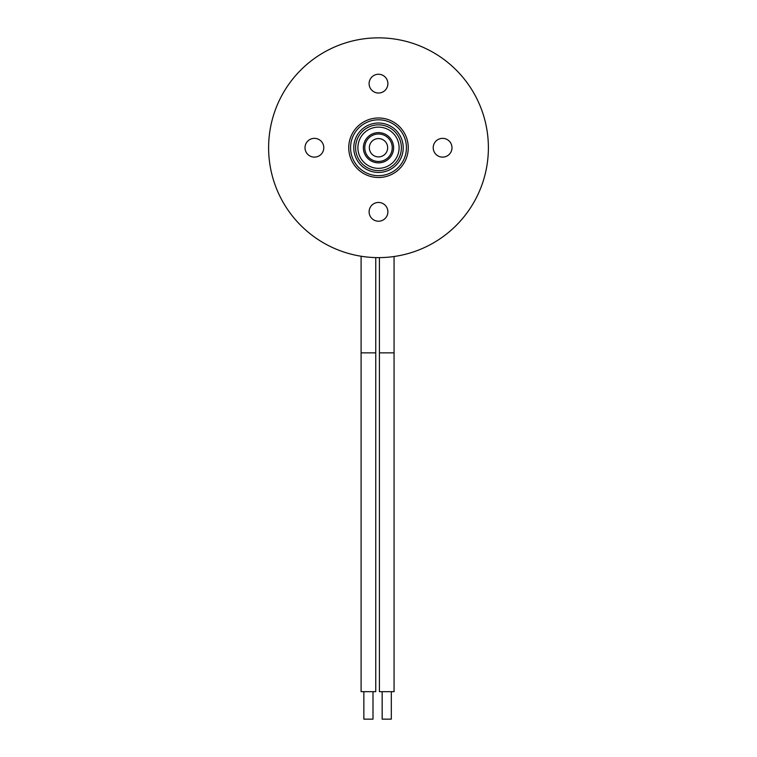 <?xml version="1.0" encoding="UTF-8"?>
<svg xmlns="http://www.w3.org/2000/svg" width="757" height="757" viewBox="0 0 757 757"><rect width="100%" height="100%" fill="white"/><g stroke="black" fill="none" stroke-linecap="round" stroke-linejoin="round"><path stroke-width="1.14" d="M378.5 117.978A29.76 29.76 0 0 0 348.74 147.738A29.76 29.76 0 0 0 378.5 177.498A29.76 29.76 0 0 0 408.26 147.738A29.76 29.76 0 0 0 378.5 117.978M378.5 257.626A109.888 109.888 0 0 1 268.612 147.738A109.888 109.888 0 0 1 378.5 37.85A109.888 109.888 0 0 1 488.388 147.738A109.888 109.888 0 0 1 378.5 257.626M378.5 172.464A24.726 24.726 0 0 0 403.226 147.738A24.726 24.726 0 0 0 378.5 123.013A24.726 24.726 0 0 0 353.774 147.738A24.726 24.726 0 0 0 378.5 172.464M378.5 170.628A22.89 22.89 0 0 0 401.39 147.738A22.89 22.89 0 0 0 378.5 124.848A22.89 22.89 0 0 0 355.61 147.738A22.89 22.89 0 0 0 378.5 170.628M378.5 175.671A27.933 27.933 0 0 1 350.567 147.738A27.933 27.933 0 0 1 378.5 119.805A27.933 27.933 0 0 1 406.433 147.738A27.933 27.933 0 0 1 378.5 175.671M378.5 93.026A9.387 9.387 0 0 1 369.113 83.639A9.387 9.387 0 0 1 378.5 74.252A9.387 9.387 0 0 1 387.887 83.639A9.387 9.387 0 0 1 378.5 93.026M314.401 157.125A9.387 9.387 0 0 1 305.014 147.738A9.387 9.387 0 0 1 314.401 138.351A9.387 9.387 0 0 1 323.788 147.738A9.387 9.387 0 0 1 314.401 157.125M442.599 157.125A9.387 9.387 0 0 1 433.212 147.738A9.387 9.387 0 0 1 442.599 138.351A9.387 9.387 0 0 1 451.986 147.738A9.387 9.387 0 0 1 442.599 157.125M378.5 221.224A9.387 9.387 0 0 1 369.113 211.837A9.387 9.387 0 0 1 378.5 202.45A9.387 9.387 0 0 1 387.887 211.837A9.387 9.387 0 0 1 378.5 221.224M378.5 127.129A20.6 20.6 0 0 0 357.9 147.738A20.6 20.6 0 0 0 378.5 168.338A20.6 20.6 0 0 0 399.1 147.738A20.6 20.6 0 0 0 378.5 127.129M378.5 133.998A13.74 13.74 0 0 0 364.76 147.738A13.74 13.74 0 0 0 378.5 161.478M375.756 352.857L361.098 352.857L361.098 691.68L375.756 691.68L375.756 257.588M363.852 691.68L363.852 719.15L373.002 719.15L373.002 691.68M394.066 352.857L379.418 352.857L379.418 691.68L394.066 691.68L394.066 256.519M382.162 691.68L382.162 719.15L391.322 719.15L391.322 691.68M364.76 147.738A13.74 13.74 0 0 1 378.5 133.998A13.74 13.74 0 0 1 392.24 147.738A13.74 13.74 0 0 1 378.5 161.478A13.74 13.74 0 0 1 364.76 147.738A13.74 13.74 0 0 0 378.5 161.478A13.74 13.74 0 0 0 392.24 147.738M378.5 162.85A15.112 15.112 0 0 1 363.388 147.738A15.112 15.112 0 0 1 378.5 132.626A15.112 15.112 0 0 1 393.612 147.738A15.112 15.112 0 0 1 378.5 162.85M387.66 147.738A9.16 9.16 0 0 0 378.5 138.578A9.16 9.16 0 0 0 369.34 147.738A9.16 9.16 0 0 0 378.5 156.898A9.16 9.16 0 0 0 387.66 147.738M361.098 352.857L361.098 256.235M379.418 352.857L379.418 257.617"/></g></svg>
